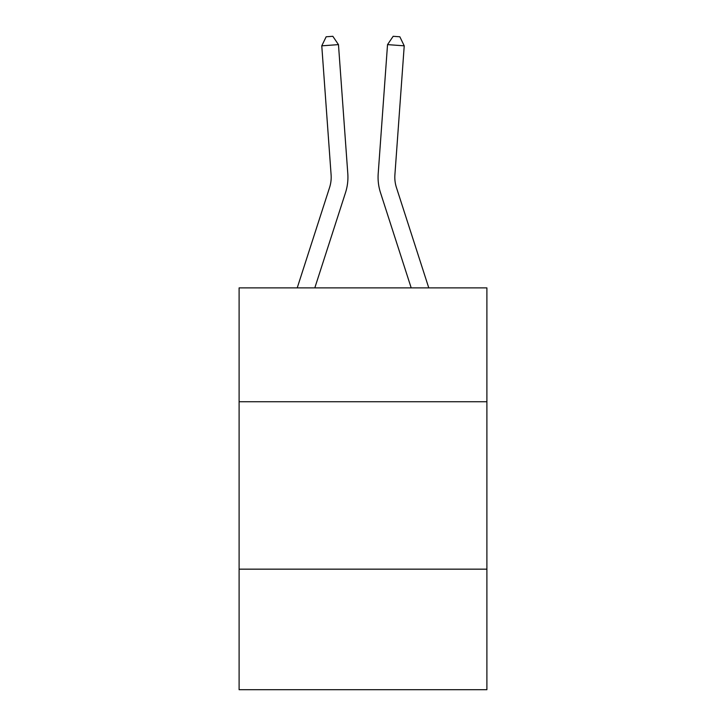 <?xml version="1.0" encoding="UTF-8"?>
<svg xmlns="http://www.w3.org/2000/svg" width="726" height="726" viewBox="0 0 726 726"><rect width="100%" height="100%" fill="white"/><g stroke="black" fill="none" stroke-linecap="round" stroke-linejoin="round"><path stroke-width="1.09" d="M486.892 401.732L486.892 287.877L239.108 287.877L239.108 401.732L486.892 401.732L486.892 689.7L239.108 689.7L239.108 401.732M486.892 569.157L239.108 569.157M297.224 287.877L329.577 187.517A33.487 33.487 0 0 0 331.101 174.83L321.772 45.829L338.47 44.622L347.799 173.623A50.23 50.23 0 0 1 345.512 192.653L314.812 287.877M428.776 287.877L396.423 187.517A33.487 33.487 0 0 1 394.899 174.83L404.228 45.829L387.53 44.622L378.201 173.623A50.23 50.23 0 0 0 380.488 192.653L411.188 287.877M396.423 187.517A33.487 33.487 0 0 1 394.899 174.83A33.487 33.487 0 0 0 396.423 187.517A33.487 33.487 0 0 1 394.899 174.83A33.487 33.487 0 0 0 396.423 187.517A33.487 33.487 0 0 1 394.899 174.83A33.487 33.487 0 0 0 396.423 187.517A33.487 33.487 0 0 1 394.899 174.83A33.487 33.487 0 0 0 396.423 187.517A33.487 33.487 0 0 1 394.899 174.83A33.487 33.487 0 0 0 396.423 187.517A33.487 33.487 0 0 1 394.899 174.83A33.487 33.487 0 0 0 396.423 187.517M387.53 44.622L378.201 173.623L387.53 44.622L378.201 173.623L387.53 44.622L378.201 173.623L387.53 44.622L378.201 173.623L387.53 44.622L378.201 173.623L387.53 44.622L378.201 173.623L387.53 44.622L393.165 36.3L399.844 36.781L404.228 45.829M321.772 45.829L326.155 36.781L332.835 36.3L338.47 44.622"/></g></svg>
